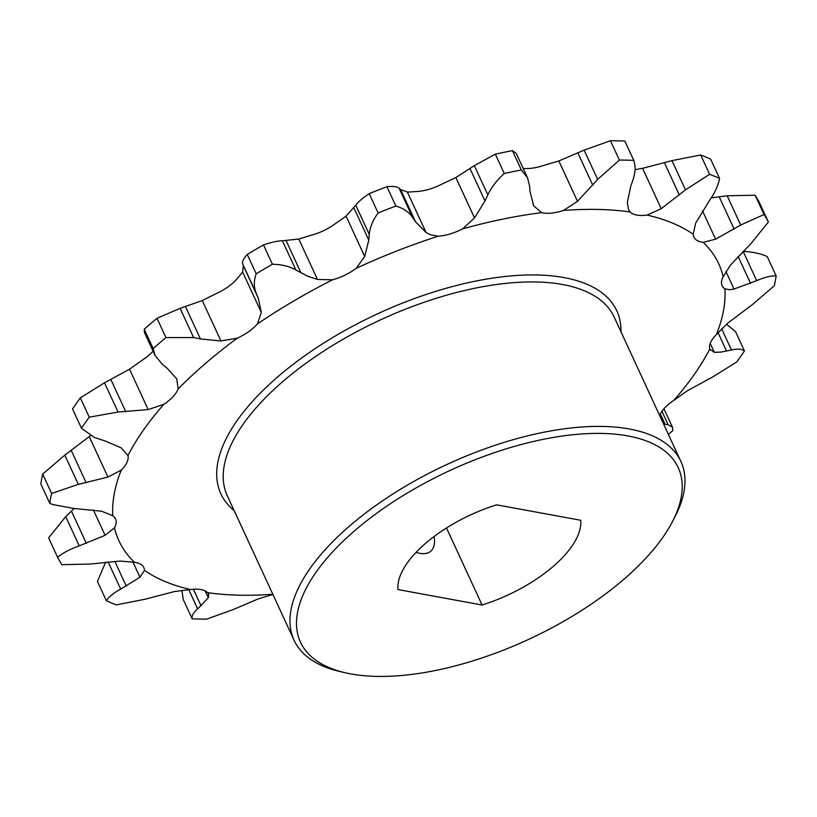 <?xml version="1.0" encoding="UTF-8"?>
<svg xmlns="http://www.w3.org/2000/svg" width="817" height="817" viewBox="0 0 817 817"><rect width="100%" height="100%" fill="white"/><g stroke="black" fill="none" stroke-linecap="round" stroke-linejoin="round"><path stroke-width="1.23" d="M350.82 673.913A208.059 93.158 155.2 0 0 672.401 521.726A208.059 93.158 155.2 0 0 627.885 435.921A208.059 93.158 155.2 0 0 358.03 527.843A208.059 93.158 155.2 0 0 345.438 672.799A208.059 93.158 155.2 0 0 350.82 673.913M345.438 672.799L340.086 671.574A213.063 95.405 -24.8 0 1 294.059 640.222A213.063 95.405 -24.8 0 1 395.081 492.61A213.063 95.405 -24.8 0 1 629.335 428.986A213.063 95.405 -24.8 0 1 680.888 461.472A213.063 95.405 -24.8 0 1 674.934 516.855L672.401 521.726M680.888 461.472L614.139 317.016A213.063 95.405 155.2 0 0 562.586 284.52A213.063 95.405 155.2 0 0 328.332 348.154A213.063 95.405 155.2 0 0 227.3 495.756L294.059 640.222M234.152 510.584A218.078 97.652 -24.8 0 1 305.67 355.129A218.078 97.652 -24.8 0 1 564.047 277.586A218.078 97.652 -24.8 0 1 620.991 331.845M434.052 536.534A39.859 19.097 -130.7 0 1 430.753 551.22A39.859 19.097 -130.7 0 1 419.724 553.334A39.859 19.097 -130.7 0 1 416.037 552.374M272.837 594.296A330.334 147.908 -24.8 0 1 207.559 592.662A33.497 15.002 155.2 0 0 190.586 589.547A330.334 147.908 -24.8 0 1 144.486 570.389A33.497 15.002 155.2 0 0 143.843 567.611A33.497 15.002 155.2 0 0 134.529 562.31A330.334 147.908 -24.8 0 1 114.513 527.833A33.497 15.002 155.2 0 0 115.565 518.907A33.497 15.002 155.2 0 0 112.777 515.782A330.334 147.908 -24.8 0 1 121.243 470.153A33.497 15.002 155.2 0 0 127.932 455.559A330.334 147.908 -24.8 0 1 163.87 404.282A33.497 15.002 155.2 0 0 178.167 388.923A330.334 147.908 -24.8 0 1 237.247 338.177A33.497 15.002 155.2 0 0 257.447 323.9L261.297 312.421L258.274 298.062L256.232 293.313C253.699 287.37 253.689 280.864 256.201 273.787A392.997 175.972 -24.8 0 1 272.418 264.259C281.589 264.402 289.422 266.322 295.917 270.008L307.825 276.289L317.456 279.445L332.529 279.802A33.497 15.002 155.2 0 0 356.181 268.333L364.709 256.518L368.784 240.096L369.253 234.438C369.876 227.361 372.828 220.212 378.128 212.982A392.997 175.972 -24.8 0 1 395.857 206.047C403.353 208.192 408.939 212.001 412.626 217.465L415.506 221.805L426.065 232.498L430.467 234.755L438.218 236.215A33.497 15.002 155.2 0 0 462.483 228.923L474.534 217.945L484.981 200.941L487.831 194.875C491.415 187.297 496.889 180.169 504.263 173.49A392.997 175.972 -24.8 0 1 521.358 169.967L527.527 177.83L529.641 186.276L530.029 191.668L533.685 205.772L541.579 212.655A33.497 15.002 155.2 0 0 542.723 212.9A33.497 15.002 155.2 0 0 563.516 210.439L577.507 201.339L597.646 179.393L619.388 160.061A392.997 175.972 -24.8 0 1 633.778 160.387C635.749 166.045 635.442 172.653 632.858 180.21L630.785 186.194L627.333 202.493L628.457 209.407L630.132 211.971A33.497 15.002 155.2 0 0 636.821 215.075A33.497 15.002 155.2 0 0 647.095 215.085L661.229 208.713L685.463 189.871L709.605 174.317A392.997 175.972 -24.8 0 1 719.573 178.453C718.347 185.193 715.11 192.373 709.83 199.991L695.706 223.051L693.194 234.254A33.497 15.002 155.2 0 0 693.837 237.032A33.497 15.002 155.2 0 0 701.946 242.138A33.497 15.002 155.2 0 0 703.151 242.322L715.6 239.177L740.692 225.032L764.048 214.534A392.997 175.972 -24.8 0 1 768.378 221.989L751.272 243.252L730.572 264.963L723.168 276.8A33.497 15.002 155.2 0 0 722.116 285.725A33.497 15.002 155.2 0 0 724.914 288.861L729.704 289.708L734.044 289.055L756.665 280.639C764.344 277.29 770.839 275.707 776.15 275.88A392.997 175.972 -24.8 0 1 774.322 285.736L752.191 304.751L727.712 323.175L716.438 334.49A33.497 15.002 155.2 0 0 709.759 349.073L710.034 349.931M378.128 212.982L369.202 193.649C362.646 198.01 358.163 201.86 355.752 205.2L346.051 216.137L335.501 223.572A33.497 15.002 155.2 0 1 311.849 235.041L298.797 239.054L282.416 240.77C277.749 240.882 271.448 242.261 263.493 244.926L272.418 264.259M369.202 193.649A392.997 175.972 -24.8 0 1 386.921 186.715C393.181 186.082 397.236 186.582 399.115 188.227L400.596 189.534L407.407 192.118L417.538 191.454A33.497 15.002 155.2 0 0 441.793 184.162L455.866 177.565L474.534 217.945M619.388 160.061L610.452 140.728L584.135 150.154L558.848 160.959L542.835 165.677A33.497 15.002 155.2 0 1 523.125 168.312M709.605 174.317L700.68 154.985L671.952 160.632L642.571 168.333L635.023 169.609M673.811 400.35A330.334 147.908 -24.8 0 0 709.759 349.073L714.354 352.321L720.737 352.107L731.46 349.982C737.588 348.614 741.918 348.93 744.44 350.932A392.997 175.972 -24.8 0 1 736.679 362.013L712.465 377.086L687.475 390.679L673.811 400.35A33.497 15.002 155.2 0 0 659.615 415.434M112.777 515.782L101.614 511.207L73.847 508.47L52.656 504.528L49.786 503.323L40.85 484.001A392.997 175.972 -24.8 0 1 42.678 474.136L51.614 493.468L78.32 484.358L107.956 477.077L121.243 470.153M127.932 455.559L121.304 447.93L105.352 441.047L94.333 437.442L81.486 428.271L72.56 408.939A392.997 175.972 -24.8 0 1 80.321 397.859L89.257 417.191L118.046 412.023L148.183 409.583L163.87 404.282M257.447 323.9A330.334 147.908 -24.8 0 1 332.529 279.802M356.181 268.333A330.334 147.908 -24.8 0 1 438.218 236.215M462.483 228.923A330.334 147.908 -24.8 0 1 541.579 212.655M533.389 205.149L533.092 204.495M563.516 210.439A330.334 147.908 -24.8 0 1 630.132 211.971M647.095 215.085A330.334 147.908 -24.8 0 1 693.194 234.254M703.151 242.322A330.334 147.908 -24.8 0 1 723.168 276.8M724.914 288.861A330.334 147.908 -24.8 0 1 716.438 334.49M663.567 423.992L668.122 424.707L672.534 427.342L672.748 430.651A392.997 175.972 -24.8 0 1 668.408 434.46M272.919 594.48L258.152 598.912L232.865 609.717L206.548 619.143A392.997 175.972 -24.8 0 1 192.158 618.816C191.474 615.947 193.312 612.648 197.653 608.9L208.325 597.768L208.713 594.112L207.559 592.662M190.586 589.547L174.43 591.539L145.048 599.239L116.32 604.886A392.997 175.972 -24.8 0 1 106.363 600.75C108.865 596.798 113.645 592.928 120.681 589.118L139.952 577.211L144.486 570.389M134.529 562.31L120.068 561.075L89.819 564.087L61.878 564.659A392.997 175.972 -24.8 0 1 57.558 557.214C63.021 552.833 70.252 549.055 79.239 545.858L105.087 535.298L114.513 527.833M49.786 503.323A392.997 175.972 -24.8 0 1 51.614 493.468M81.486 428.271A392.997 175.972 -24.8 0 1 89.257 417.191M256.201 273.787L247.265 254.455A392.997 175.972 -24.8 0 1 263.493 244.926M386.921 186.715L395.857 206.047M504.263 173.49L495.337 154.158A392.997 175.972 -24.8 0 1 512.422 150.645L521.358 169.967M610.452 140.728A392.997 175.972 -24.8 0 1 624.842 141.065L633.778 160.387M700.68 154.985A392.997 175.972 -24.8 0 1 710.637 159.121L719.573 178.453M764.048 214.534L755.122 195.212A392.997 175.972 -24.8 0 1 759.442 202.657L768.378 221.989M776.15 275.88L767.214 256.548C760.688 253.566 752.671 251.85 743.153 251.401L742.908 251.391M744.44 350.932L735.514 331.6L726.466 324.247M181.977 590.262L183.222 599.484L192.158 618.816M105.72 562.035L97.427 581.418L106.363 600.75M74.092 508.491L65.728 516.62L48.622 537.882L57.558 557.214M247.265 254.455C243.466 258.662 241.955 261.869 242.72 264.075L243.364 265.801L242.639 272.03L236.756 279.138A33.497 15.002 155.2 0 1 216.566 293.415L202.289 300.554L180.108 308.336L157.007 318.262L165.943 337.584L193.619 337.574L200.431 338.953L220.947 340.944L237.247 338.177M495.337 154.158L474.32 165.637L455.866 177.565M527.527 177.83L516.273 153.484L512.422 150.645M755.122 195.212L727.181 195.794L711.28 197.837M90.534 435.624L64.809 455.12L42.678 474.136M153.055 351.116A33.497 15.002 155.2 0 1 143.189 359.521L129.525 369.192L104.535 382.785L80.321 397.859M178.167 388.923L176.768 378.894L166.78 367.854L162.389 364.402L155.005 355.344L153.177 348.553A392.997 175.972 -24.8 0 1 165.943 337.584M153.177 348.553L144.252 329.22A392.997 175.972 -24.8 0 1 157.007 318.262M144.252 329.22L144.466 332.529L155.005 355.344M580.734 520.276L496.613 504.824A98.683 44.189 155.2 0 0 397.971 589.557L482.091 605.009A98.683 44.189 155.2 0 0 580.734 520.276M446.501 527.976L482.091 605.009M298.797 239.054L317.456 279.445M558.848 160.959L577.507 201.339M642.571 168.333L661.229 208.713M702.477 210.786L715.6 239.177M725.904 271.448L734.044 289.055M718.02 332.611L726.558 351.096M129.525 369.192L148.183 409.583M110.908 379.578L125.818 411.839M104.535 382.785L118.046 412.023M64.809 455.12L78.32 484.358M71.293 450.565L86.204 482.827M89.288 436.697L107.956 477.077M65.728 516.62L79.239 545.858M71.447 511.085L86.357 543.356M93.332 509.849L105.087 535.298M108.058 561.81L120.681 589.118M114.809 561.31L126.267 586.116M132.905 561.953L139.952 577.211M188.747 589.629L197.653 608.9M193.404 589.251L201.125 605.948M205.19 590.967L208.325 597.768M660.33 413.902L665.13 424.289M661.923 411.308L668.122 424.707M710.228 343.406L714.354 352.321M721.646 328.74L731.46 349.982M738.088 256.385L750.527 283.325M743.153 251.401L756.665 280.639M719.236 196.887L734.146 229.148M727.181 195.794L740.692 225.032M664.476 162.849L679.387 195.12M671.952 160.632L685.463 189.871M577.936 153.045L592.846 185.316M584.135 150.154L597.646 179.393M399.115 188.227L412.626 217.465M400.596 189.534L415.506 221.805M407.407 192.118L426.065 232.498M470.071 168.67L484.981 200.941M474.32 165.637L487.831 194.875M282.416 240.77L295.917 270.008M286.124 240.688L301.034 272.949M346.051 216.137L364.709 256.518M353.873 207.824L368.784 240.096M355.752 205.2L369.253 234.438M242.72 264.075L256.232 293.313M243.364 265.801L258.274 298.062M242.639 272.03L261.297 312.421M202.289 300.554L220.947 340.944M185.52 306.681L200.431 338.953M180.108 308.336L193.619 337.574M663.945 408.755L672.534 427.342"/></g></svg>
